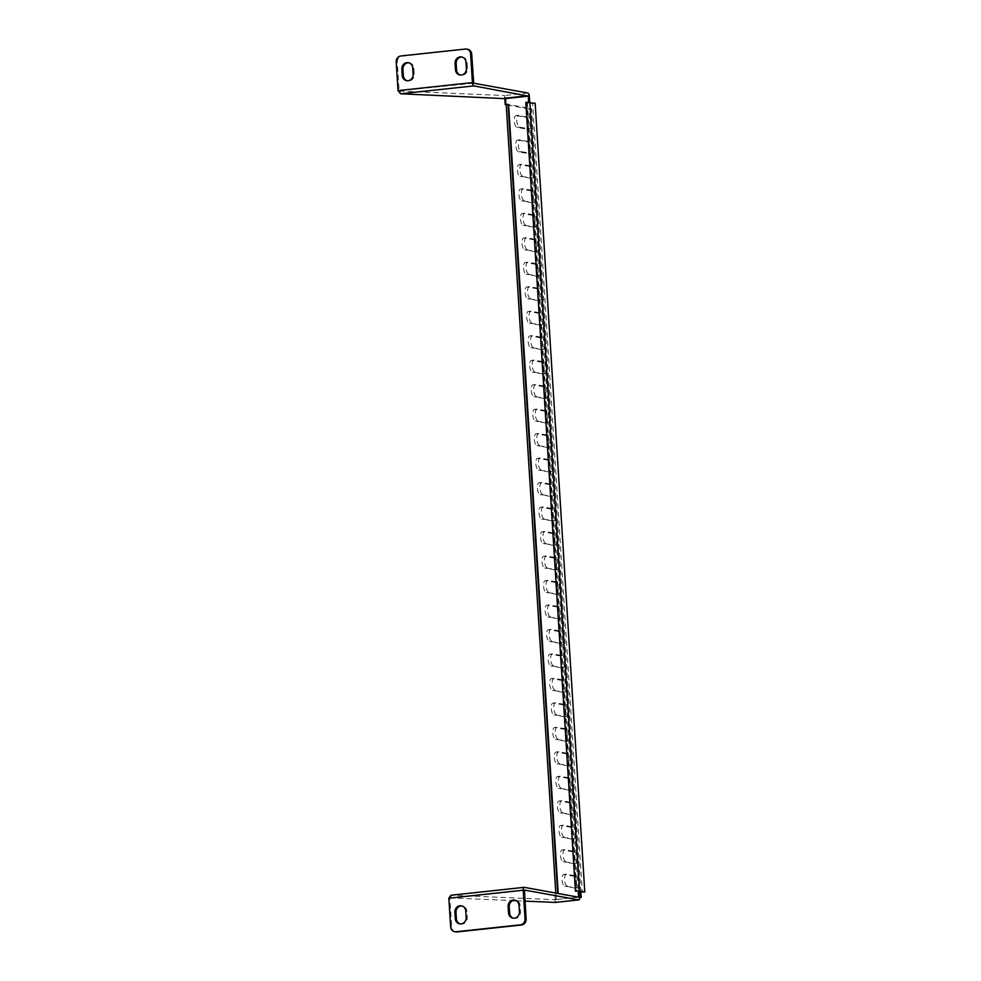 <?xml version="1.0" encoding="UTF-8"?>
<svg xmlns="http://www.w3.org/2000/svg" width="981" height="981" viewBox="0 0 981 981"><rect width="100%" height="100%" fill="white"/><g stroke="black" fill="none" stroke-linecap="round" stroke-linejoin="round"><path stroke-width="0.74" stroke-dasharray="4.91 3.68" d="M462.125 57.082A5.935 5.432 100.3 0 1 467.054 62.404L467.447 68.756A5.935 5.432 100.3 0 1 460.408 75.047M408.881 62.809A5.935 5.432 100.3 0 1 413.81 68.13L414.215 74.482A5.935 5.432 100.3 0 1 407.176 80.773M513.455 918.191A5.935 5.432 -79.7 0 0 520.494 911.889L520.089 905.549A5.935 5.432 -79.7 0 0 515.16 900.227M460.224 923.918A5.935 5.432 -79.7 0 0 467.263 917.615L466.858 911.275A5.935 5.432 -79.7 0 0 461.928 905.953M535.16 103.299L532.646 103.569L582.273 892.305M579.415 891.79L576.521 891.361L526.895 102.613L532.646 103.569M576.521 891.361L579.342 891.055L575.43 891.165M526.895 102.613L529.715 102.318M567.263 885.941A5.935 2.305 -96.1 0 1 564.566 879.957A5.935 2.305 -96.1 0 1 566.258 874.145A5.935 2.305 -96.1 0 1 566.515 874.157L576.276 875.923A5.935 2.305 -96.1 0 1 578.986 882.25A5.935 2.305 -96.1 0 1 577.282 887.719A5.935 2.305 -96.1 0 1 577.012 887.707L564.749 886.211A5.935 2.305 -96.1 0 1 562.052 880.227A5.935 2.305 -96.1 0 1 563.744 874.414A5.935 2.305 -96.1 0 1 564.014 874.427L573.762 876.192A5.935 2.305 -96.1 0 1 576.485 882.52A5.935 2.305 -96.1 0 1 574.768 887.989A5.935 2.305 -96.1 0 1 574.498 887.989L564.749 886.211M565.718 861.465A5.935 2.305 -96.1 0 1 563.02 855.481A5.935 2.305 -96.1 0 1 564.713 849.669A5.935 2.305 -96.1 0 1 564.982 849.681L574.731 851.447A5.935 2.305 -96.1 0 1 577.453 857.762A5.935 2.305 -96.1 0 1 575.737 863.243A5.935 2.305 -96.1 0 1 575.479 863.231L563.204 861.735A5.935 2.305 -96.1 0 1 560.519 855.751A5.935 2.305 -96.1 0 1 562.199 849.938A5.935 2.305 -96.1 0 1 562.469 849.951L572.217 851.716A5.935 2.305 -96.1 0 1 574.94 858.032A5.935 2.305 -96.1 0 1 573.223 863.513A5.935 2.305 -96.1 0 1 572.965 863.501L563.204 861.735M564.185 836.989A5.935 2.305 -96.1 0 1 561.488 831.005A5.935 2.305 -96.1 0 1 563.18 825.193A5.935 2.305 -96.1 0 1 563.437 825.205L573.198 826.971A5.935 2.305 -96.1 0 1 575.908 833.286A5.935 2.305 -96.1 0 1 574.204 838.767A5.935 2.305 -96.1 0 1 573.934 838.755L561.672 837.259A5.935 2.305 -96.1 0 1 558.974 831.275A5.935 2.305 -96.1 0 1 560.666 825.462A5.935 2.305 -96.1 0 1 560.924 825.475L570.684 827.241A5.935 2.305 -96.1 0 1 573.407 833.556A5.935 2.305 -96.1 0 1 571.69 839.037A5.935 2.305 -96.1 0 1 571.42 839.025L561.672 837.259M562.64 812.513A5.935 2.305 -96.1 0 1 559.943 806.529A5.935 2.305 -96.1 0 1 561.635 800.717A5.935 2.305 -96.1 0 1 561.905 800.729L571.653 802.495A5.935 2.305 -96.1 0 1 574.375 808.81A5.935 2.305 -96.1 0 1 572.659 814.291A5.935 2.305 -96.1 0 1 572.389 814.279L560.126 812.783A5.935 2.305 -96.1 0 1 557.441 806.799A5.935 2.305 -96.1 0 1 559.121 800.987A5.935 2.305 -96.1 0 1 559.391 800.999L569.139 802.765A5.935 2.305 -96.1 0 1 571.862 809.08A5.935 2.305 -96.1 0 1 570.145 814.561A5.935 2.305 -96.1 0 1 569.887 814.549L560.126 812.783M561.095 788.025A5.935 2.305 -96.1 0 1 558.41 782.053A5.935 2.305 -96.1 0 1 560.09 776.241A5.935 2.305 -96.1 0 1 560.359 776.241L570.108 778.019A5.935 2.305 -96.1 0 1 572.83 784.334A5.935 2.305 -96.1 0 1 571.114 789.815A5.935 2.305 -96.1 0 1 570.856 789.803L558.594 788.307A5.935 2.305 -96.1 0 1 555.896 782.323A5.935 2.305 -96.1 0 1 557.588 776.511A5.935 2.305 -96.1 0 1 557.846 776.511L567.607 778.289A5.935 2.305 -96.1 0 1 570.317 784.604A5.935 2.305 -96.1 0 1 568.612 790.085A5.935 2.305 -96.1 0 1 568.342 790.073L558.594 788.307M559.562 763.549A5.935 2.305 -96.1 0 1 556.865 757.565A5.935 2.305 -96.1 0 1 558.557 751.753A5.935 2.305 -96.1 0 1 558.814 751.765L568.575 753.531A5.935 2.305 -96.1 0 1 571.298 759.858A5.935 2.305 -96.1 0 1 569.581 765.327A5.935 2.305 -96.1 0 1 569.311 765.327L557.049 763.819A5.935 2.305 -96.1 0 1 554.351 757.835A5.935 2.305 -96.1 0 1 556.043 752.022A5.935 2.305 -96.1 0 1 556.313 752.035L566.062 753.8A5.935 2.305 -96.1 0 1 568.784 760.128A5.935 2.305 -96.1 0 1 567.067 765.597A5.935 2.305 -96.1 0 1 566.797 765.597L557.049 763.819M558.017 739.073A5.935 2.305 -96.1 0 1 555.332 733.089A5.935 2.305 -96.1 0 1 557.012 727.277A5.935 2.305 -96.1 0 1 557.282 727.289L567.03 729.055A5.935 2.305 -96.1 0 1 569.753 735.382A5.935 2.305 -96.1 0 1 568.036 740.851A5.935 2.305 -96.1 0 1 567.778 740.839L555.504 739.343A5.935 2.305 -96.1 0 1 552.818 733.359A5.935 2.305 -96.1 0 1 554.498 727.546A5.935 2.305 -96.1 0 1 554.768 727.559L564.516 729.324A5.935 2.305 -96.1 0 1 567.239 735.652A5.935 2.305 -96.1 0 1 565.522 741.121A5.935 2.305 -96.1 0 1 565.264 741.109L555.504 739.343M556.485 714.597A5.935 2.305 -96.1 0 1 553.787 708.613A5.935 2.305 -96.1 0 1 555.479 702.801A5.935 2.305 -96.1 0 1 555.736 702.813L565.497 704.579A5.935 2.305 -96.1 0 1 568.207 710.894A5.935 2.305 -96.1 0 1 566.503 716.375A5.935 2.305 -96.1 0 1 566.233 716.363L553.971 714.867A5.935 2.305 -96.1 0 1 551.273 708.883A5.935 2.305 -96.1 0 1 552.965 703.07A5.935 2.305 -96.1 0 1 553.223 703.083L562.984 704.848A5.935 2.305 -96.1 0 1 565.706 711.164A5.935 2.305 -96.1 0 1 563.989 716.645A5.935 2.305 -96.1 0 1 563.719 716.633L553.971 714.867M554.939 690.121A5.935 2.305 -96.1 0 1 552.242 684.137A5.935 2.305 -96.1 0 1 553.934 678.325A5.935 2.305 -96.1 0 1 554.204 678.337L563.952 680.103A5.935 2.305 -96.1 0 1 566.675 686.418A5.935 2.305 -96.1 0 1 564.958 691.899A5.935 2.305 -96.1 0 1 564.688 691.887L552.426 690.391A5.935 2.305 -96.1 0 1 549.74 684.407A5.935 2.305 -96.1 0 1 551.42 678.594A5.935 2.305 -96.1 0 1 551.69 678.607L561.439 680.373A5.935 2.305 -96.1 0 1 564.161 686.688A5.935 2.305 -96.1 0 1 562.444 692.169A5.935 2.305 -96.1 0 1 562.187 692.157L552.426 690.391M553.394 665.645A5.935 2.305 -96.1 0 1 550.709 659.661A5.935 2.305 -96.1 0 1 552.389 653.849A5.935 2.305 -96.1 0 1 552.659 653.849L562.407 655.627A5.935 2.305 -96.1 0 1 565.13 661.942A5.935 2.305 -96.1 0 1 563.413 667.423A5.935 2.305 -96.1 0 1 563.155 667.411L550.893 665.915A5.935 2.305 -96.1 0 1 548.195 659.931A5.935 2.305 -96.1 0 1 549.887 654.119A5.935 2.305 -96.1 0 1 550.145 654.119L559.906 655.897A5.935 2.305 -96.1 0 1 562.616 662.212A5.935 2.305 -96.1 0 1 560.911 667.693A5.935 2.305 -96.1 0 1 560.642 667.681L550.893 665.915M551.862 641.157A5.935 2.305 -96.1 0 1 549.164 635.173A5.935 2.305 -96.1 0 1 550.856 629.361A5.935 2.305 -96.1 0 1 551.114 629.373L560.874 631.139A5.935 2.305 -96.1 0 1 563.597 637.466A5.935 2.305 -96.1 0 1 561.88 642.935A5.935 2.305 -96.1 0 1 561.61 642.935L549.348 641.427A5.935 2.305 -96.1 0 1 546.65 635.443A5.935 2.305 -96.1 0 1 548.342 629.63A5.935 2.305 -96.1 0 1 548.612 629.643L558.361 631.408A5.935 2.305 -96.1 0 1 561.083 637.736A5.935 2.305 -96.1 0 1 559.366 643.205A5.935 2.305 -96.1 0 1 559.109 643.205L549.348 641.427M550.316 616.681A5.935 2.305 -96.1 0 1 547.631 610.697A5.935 2.305 -96.1 0 1 549.311 604.885A5.935 2.305 -96.1 0 1 549.581 604.897L559.329 606.663A5.935 2.305 -96.1 0 1 562.052 612.99A5.935 2.305 -96.1 0 1 560.335 618.459A5.935 2.305 -96.1 0 1 560.077 618.447L547.815 616.951A5.935 2.305 -96.1 0 1 545.117 610.967A5.935 2.305 -96.1 0 1 546.797 605.154A5.935 2.305 -96.1 0 1 547.067 605.167L556.816 606.932A5.935 2.305 -96.1 0 1 559.538 613.26A5.935 2.305 -96.1 0 1 557.833 618.729A5.935 2.305 -96.1 0 1 557.564 618.717L547.815 616.951M548.784 592.205A5.935 2.305 -96.1 0 1 546.086 586.221A5.935 2.305 -96.1 0 1 547.778 580.409A5.935 2.305 -96.1 0 1 548.036 580.421L557.797 582.187A5.935 2.305 -96.1 0 1 560.507 588.502A5.935 2.305 -96.1 0 1 558.802 593.983A5.935 2.305 -96.1 0 1 558.532 593.971L546.27 592.475A5.935 2.305 -96.1 0 1 543.572 586.491A5.935 2.305 -96.1 0 1 545.264 580.678A5.935 2.305 -96.1 0 1 545.522 580.691L555.283 582.456A5.935 2.305 -96.1 0 1 558.005 588.772A5.935 2.305 -96.1 0 1 556.288 594.253A5.935 2.305 -96.1 0 1 556.019 594.241L546.27 592.475M547.239 567.729A5.935 2.305 -96.1 0 1 544.541 561.745A5.935 2.305 -96.1 0 1 546.233 555.933A5.935 2.305 -96.1 0 1 546.503 555.945L556.252 557.711A5.935 2.305 -96.1 0 1 558.974 564.026A5.935 2.305 -96.1 0 1 557.257 569.507A5.935 2.305 -96.1 0 1 557 569.495L544.725 567.999A5.935 2.305 -96.1 0 1 542.039 562.015A5.935 2.305 -96.1 0 1 543.719 556.202A5.935 2.305 -96.1 0 1 543.989 556.215L553.738 557.981A5.935 2.305 -96.1 0 1 556.46 564.296A5.935 2.305 -96.1 0 1 554.743 569.777A5.935 2.305 -96.1 0 1 554.486 569.765L544.725 567.999M545.706 543.253A5.935 2.305 -96.1 0 1 543.008 537.269A5.935 2.305 -96.1 0 1 544.688 531.457A5.935 2.305 -96.1 0 1 544.958 531.457L554.706 533.235A5.935 2.305 -96.1 0 1 557.429 539.55A5.935 2.305 -96.1 0 1 555.724 545.031A5.935 2.305 -96.1 0 1 555.454 545.019L543.192 543.523A5.935 2.305 -96.1 0 1 540.494 537.539A5.935 2.305 -96.1 0 1 542.186 531.727A5.935 2.305 -96.1 0 1 542.444 531.727L552.205 533.505A5.935 2.305 -96.1 0 1 554.915 539.82A5.935 2.305 -96.1 0 1 553.21 545.301A5.935 2.305 -96.1 0 1 552.941 545.289L543.192 543.523M544.161 518.765A5.935 2.305 -96.1 0 1 541.463 512.793A5.935 2.305 -96.1 0 1 543.155 506.969A5.935 2.305 -96.1 0 1 543.413 506.981L553.174 508.759A5.935 2.305 -96.1 0 1 555.896 515.074A5.935 2.305 -96.1 0 1 554.179 520.543A5.935 2.305 -96.1 0 1 553.909 520.543L541.647 519.035A5.935 2.305 -96.1 0 1 538.949 513.063A5.935 2.305 -96.1 0 1 540.641 507.238A5.935 2.305 -96.1 0 1 540.911 507.251L550.66 509.029A5.935 2.305 -96.1 0 1 553.382 515.344A5.935 2.305 -96.1 0 1 551.665 520.825A5.935 2.305 -96.1 0 1 551.408 520.813L541.647 519.035M542.616 494.289A5.935 2.305 -96.1 0 1 539.93 488.305A5.935 2.305 -96.1 0 1 541.61 482.493A5.935 2.305 -96.1 0 1 541.88 482.505L551.629 484.271A5.935 2.305 -96.1 0 1 554.351 490.598A5.935 2.305 -96.1 0 1 552.634 496.067A5.935 2.305 -96.1 0 1 552.377 496.055L540.114 494.559A5.935 2.305 -96.1 0 1 537.416 488.575A5.935 2.305 -96.1 0 1 539.109 482.762A5.935 2.305 -96.1 0 1 539.366 482.775L549.127 484.54A5.935 2.305 -96.1 0 1 551.837 490.868A5.935 2.305 -96.1 0 1 550.133 496.337A5.935 2.305 -96.1 0 1 549.863 496.325L540.114 494.559M541.083 469.813A5.935 2.305 -96.1 0 1 538.385 463.829A5.935 2.305 -96.1 0 1 540.077 458.017A5.935 2.305 -96.1 0 1 540.335 458.029L550.096 459.795A5.935 2.305 -96.1 0 1 552.806 466.11A5.935 2.305 -96.1 0 1 551.101 471.591A5.935 2.305 -96.1 0 1 550.832 471.579L538.569 470.083A5.935 2.305 -96.1 0 1 535.871 464.099A5.935 2.305 -96.1 0 1 537.563 458.286A5.935 2.305 -96.1 0 1 537.833 458.299L547.582 460.064A5.935 2.305 -96.1 0 1 550.304 466.38A5.935 2.305 -96.1 0 1 548.587 471.861A5.935 2.305 -96.1 0 1 548.318 471.849L538.569 470.083M539.538 445.337A5.935 2.305 -96.1 0 1 536.84 439.353A5.935 2.305 -96.1 0 1 538.532 433.541A5.935 2.305 -96.1 0 1 538.802 433.553L548.551 435.319A5.935 2.305 -96.1 0 1 551.273 441.634A5.935 2.305 -96.1 0 1 549.556 447.115A5.935 2.305 -96.1 0 1 549.299 447.103L537.024 445.607A5.935 2.305 -96.1 0 1 534.338 439.623A5.935 2.305 -96.1 0 1 536.018 433.81A5.935 2.305 -96.1 0 1 536.288 433.823L546.037 435.589A5.935 2.305 -96.1 0 1 548.759 441.904A5.935 2.305 -96.1 0 1 547.042 447.385A5.935 2.305 -96.1 0 1 546.785 447.373L537.024 445.607M538.005 420.861A5.935 2.305 -96.1 0 1 535.307 414.877A5.935 2.305 -96.1 0 1 536.999 409.065A5.935 2.305 -96.1 0 1 537.257 409.077L547.018 410.843A5.935 2.305 -96.1 0 1 549.728 417.158A5.935 2.305 -96.1 0 1 548.023 422.639A5.935 2.305 -96.1 0 1 547.754 422.627L535.491 421.131A5.935 2.305 -96.1 0 1 532.793 415.147A5.935 2.305 -96.1 0 1 534.486 409.335A5.935 2.305 -96.1 0 1 534.743 409.347L544.504 411.113A5.935 2.305 -96.1 0 1 547.214 417.428A5.935 2.305 -96.1 0 1 545.51 422.909A5.935 2.305 -96.1 0 1 545.24 422.897L535.491 421.131M536.46 396.373A5.935 2.305 -96.1 0 1 533.762 390.401A5.935 2.305 -96.1 0 1 535.454 384.577A5.935 2.305 -96.1 0 1 535.724 384.589L545.473 386.367A5.935 2.305 -96.1 0 1 548.195 392.682A5.935 2.305 -96.1 0 1 546.478 398.163A5.935 2.305 -96.1 0 1 546.209 398.151L533.946 396.643A5.935 2.305 -96.1 0 1 531.261 390.671A5.935 2.305 -96.1 0 1 532.941 384.859A5.935 2.305 -96.1 0 1 533.21 384.859L542.959 386.637A5.935 2.305 -96.1 0 1 545.681 392.952A5.935 2.305 -96.1 0 1 543.965 398.433A5.935 2.305 -96.1 0 1 543.707 398.421L533.946 396.643M534.915 371.897A5.935 2.305 -96.1 0 1 532.229 365.913A5.935 2.305 -96.1 0 1 533.909 360.101A5.935 2.305 -96.1 0 1 534.179 360.113L543.928 361.879A5.935 2.305 -96.1 0 1 546.65 368.206A5.935 2.305 -96.1 0 1 544.933 373.675A5.935 2.305 -96.1 0 1 544.676 373.663L532.413 372.167A5.935 2.305 -96.1 0 1 529.715 366.183A5.935 2.305 -96.1 0 1 531.408 360.37A5.935 2.305 -96.1 0 1 531.665 360.383L541.426 362.148A5.935 2.305 -96.1 0 1 544.136 368.476A5.935 2.305 -96.1 0 1 542.432 373.945A5.935 2.305 -96.1 0 1 542.162 373.945L532.413 372.167M533.382 347.421A5.935 2.305 -96.1 0 1 530.684 341.437A5.935 2.305 -96.1 0 1 532.376 335.625A5.935 2.305 -96.1 0 1 532.634 335.637L542.395 337.403A5.935 2.305 -96.1 0 1 545.105 343.718A5.935 2.305 -96.1 0 1 543.4 349.199A5.935 2.305 -96.1 0 1 543.131 349.187L530.868 347.691A5.935 2.305 -96.1 0 1 528.17 341.707A5.935 2.305 -96.1 0 1 529.863 335.894A5.935 2.305 -96.1 0 1 530.132 335.907L539.881 337.672A5.935 2.305 -96.1 0 1 542.603 343.988A5.935 2.305 -96.1 0 1 540.887 349.469A5.935 2.305 -96.1 0 1 540.617 349.457L530.868 347.691M531.837 322.945A5.935 2.305 -96.1 0 1 529.151 316.961A5.935 2.305 -96.1 0 1 530.831 311.149A5.935 2.305 -96.1 0 1 531.101 311.161L540.85 312.927A5.935 2.305 -96.1 0 1 543.572 319.242A5.935 2.305 -96.1 0 1 541.855 324.723A5.935 2.305 -96.1 0 1 541.598 324.711L529.323 323.215A5.935 2.305 -96.1 0 1 526.638 317.231A5.935 2.305 -96.1 0 1 528.318 311.418A5.935 2.305 -96.1 0 1 528.587 311.431L538.336 313.197A5.935 2.305 -96.1 0 1 541.058 319.512A5.935 2.305 -96.1 0 1 539.342 324.993A5.935 2.305 -96.1 0 1 539.084 324.981L529.323 323.215M530.304 298.469A5.935 2.305 -96.1 0 1 527.606 292.485A5.935 2.305 -96.1 0 1 529.299 286.673A5.935 2.305 -96.1 0 1 529.556 286.685L539.317 288.451A5.935 2.305 -96.1 0 1 542.027 294.766A5.935 2.305 -96.1 0 1 540.323 300.247A5.935 2.305 -96.1 0 1 540.053 300.235L527.79 298.739A5.935 2.305 -96.1 0 1 525.093 292.755A5.935 2.305 -96.1 0 1 526.785 286.942A5.935 2.305 -96.1 0 1 527.042 286.955L536.803 288.721A5.935 2.305 -96.1 0 1 539.525 295.036A5.935 2.305 -96.1 0 1 537.809 300.517A5.935 2.305 -96.1 0 1 537.539 300.505L527.79 298.739M528.759 273.993A5.935 2.305 -96.1 0 1 526.061 268.009A5.935 2.305 -96.1 0 1 527.753 262.197A5.935 2.305 -96.1 0 1 528.023 262.197L537.772 263.975A5.935 2.305 -96.1 0 1 540.494 270.29A5.935 2.305 -96.1 0 1 538.777 275.771A5.935 2.305 -96.1 0 1 538.508 275.759L526.245 274.263A5.935 2.305 -96.1 0 1 523.56 268.279A5.935 2.305 -96.1 0 1 525.24 262.467A5.935 2.305 -96.1 0 1 525.509 262.467L535.258 264.245A5.935 2.305 -96.1 0 1 537.98 270.56A5.935 2.305 -96.1 0 1 536.264 276.041A5.935 2.305 -96.1 0 1 536.006 276.029L526.245 274.263M527.214 249.505A5.935 2.305 -96.1 0 1 524.528 243.521A5.935 2.305 -96.1 0 1 526.208 237.709A5.935 2.305 -96.1 0 1 526.478 237.721L536.227 239.487A5.935 2.305 -96.1 0 1 538.949 245.814A5.935 2.305 -96.1 0 1 537.232 251.283A5.935 2.305 -96.1 0 1 536.975 251.283L524.712 249.775A5.935 2.305 -96.1 0 1 522.015 243.791A5.935 2.305 -96.1 0 1 523.707 237.978A5.935 2.305 -96.1 0 1 523.964 237.991L533.725 239.756A5.935 2.305 -96.1 0 1 536.435 246.084A5.935 2.305 -96.1 0 1 534.731 251.553A5.935 2.305 -96.1 0 1 534.461 251.553L524.712 249.775M525.681 225.029A5.935 2.305 -96.1 0 1 522.983 219.045A5.935 2.305 -96.1 0 1 524.676 213.233A5.935 2.305 -96.1 0 1 524.933 213.245L534.694 215.011A5.935 2.305 -96.1 0 1 537.416 221.338A5.935 2.305 -96.1 0 1 535.7 226.807A5.935 2.305 -96.1 0 1 535.43 226.795L523.167 225.299A5.935 2.305 -96.1 0 1 520.47 219.315A5.935 2.305 -96.1 0 1 522.162 213.502A5.935 2.305 -96.1 0 1 522.432 213.515L532.18 215.28A5.935 2.305 -96.1 0 1 534.903 221.608A5.935 2.305 -96.1 0 1 533.186 227.077A5.935 2.305 -96.1 0 1 532.928 227.065L523.167 225.299M524.136 200.553A5.935 2.305 -96.1 0 1 521.451 194.569A5.935 2.305 -96.1 0 1 523.131 188.757A5.935 2.305 -96.1 0 1 523.4 188.769L533.149 190.535A5.935 2.305 -96.1 0 1 535.871 196.85A5.935 2.305 -96.1 0 1 534.155 202.331A5.935 2.305 -96.1 0 1 533.897 202.319L521.634 200.823A5.935 2.305 -96.1 0 1 518.937 194.839A5.935 2.305 -96.1 0 1 520.617 189.026A5.935 2.305 -96.1 0 1 520.886 189.039L530.635 190.804A5.935 2.305 -96.1 0 1 533.357 197.12A5.935 2.305 -96.1 0 1 531.641 202.601A5.935 2.305 -96.1 0 1 531.383 202.589L521.634 200.823M522.603 176.077A5.935 2.305 -96.1 0 1 519.905 170.093A5.935 2.305 -96.1 0 1 521.598 164.281A5.935 2.305 -96.1 0 1 521.855 164.293L531.616 166.059A5.935 2.305 -96.1 0 1 534.326 172.374A5.935 2.305 -96.1 0 1 532.622 177.855A5.935 2.305 -96.1 0 1 532.352 177.843L520.089 176.347A5.935 2.305 -96.1 0 1 517.392 170.363A5.935 2.305 -96.1 0 1 519.084 164.55A5.935 2.305 -96.1 0 1 519.341 164.563L529.102 166.329A5.935 2.305 -96.1 0 1 531.825 172.644A5.935 2.305 -96.1 0 1 530.108 178.125A5.935 2.305 -96.1 0 1 529.838 178.113L520.089 176.347M517.809 140.075L527.557 141.853A5.935 2.305 -96.1 0 1 530.28 148.168A5.935 2.305 -96.1 0 1 528.563 153.649A5.935 2.305 -96.1 0 1 528.305 153.637L518.544 151.871A5.935 2.305 -96.1 0 1 515.859 145.887A5.935 2.305 -96.1 0 1 517.539 140.075A5.935 2.305 -96.1 0 1 517.809 140.075L530.071 141.583A5.935 2.305 -96.1 0 1 532.793 147.898A5.935 2.305 -96.1 0 1 531.077 153.379A5.935 2.305 -96.1 0 1 530.819 153.367L521.058 151.601A5.935 2.305 -96.1 0 1 518.36 145.617A5.935 2.305 -96.1 0 1 520.053 139.805A5.935 2.305 -96.1 0 1 520.322 139.805M516.264 115.599L526.024 117.377A5.935 2.305 -96.1 0 1 528.734 123.692A5.935 2.305 -96.1 0 1 527.03 129.161A5.935 2.305 -96.1 0 1 526.76 129.161L517.012 127.383A5.935 2.305 -96.1 0 1 514.314 121.411A5.935 2.305 -96.1 0 1 516.006 115.586A5.935 2.305 -96.1 0 1 516.264 115.599L528.526 117.095A5.935 2.305 -96.1 0 1 531.248 123.422A5.935 2.305 -96.1 0 1 529.532 128.891A5.935 2.305 -96.1 0 1 529.274 128.891L519.525 127.113A5.935 2.305 -96.1 0 1 516.828 121.129A5.935 2.305 -96.1 0 1 518.508 115.317A5.935 2.305 -96.1 0 1 518.777 115.329M455.76 931.901A5.481 5.015 100.3 0 1 451.714 927.045L449.911 898.4L448.832 898.204M524.32 890.392L449.911 898.4L451.162 897.946L450.99 895.224L555.099 899.7L555.271 902.422M451.162 897.946L524.418 890.061L451.064 897.958L512.867 900.595M473.676 83.189L399.108 90.804L397.305 62.146A5.481 5.015 100.3 0 1 401.977 56.175L466.343 49.246A5.481 5.015 100.3 0 1 467.667 49.295M473.516 82.796L398.016 90.608M504.675 98.259L504.504 95.549L400.395 91.074L400.567 93.784M527.937 93.023L504.504 95.549A3.102 1.202 -96.1 0 1 505.926 98.848L529.36 96.322M577.417 896.977L555.111 899.7M579.734 897.039L556.301 899.565A3.102 1.202 -96.1 0 1 555.54 902.385M580.862 892.048L531.579 108.695L508.931 104.575L558.557 893.323L579.746 897.174M557.686 893.078L555.945 893.581L579.759 897.59M578.692 897.701L529.066 108.965L531.579 108.695M529.066 108.965L506.319 104.832L509.151 104.526M558.557 893.323L508.955 104.587L558.557 893.323M558.778 893.274L556.57 893.201M555.221 899.369L554.841 893.384M556.301 899.565L555.933 893.581M505.926 98.848L506.196 104.808M516.349 900.742L524.994 901.122M467.447 68.756L466.367 68.56M467.054 62.404L465.963 62.208M414.215 74.482L413.136 74.286M413.81 68.13L412.731 67.934M520.089 905.549L519.01 905.353M520.494 911.889L519.415 911.692M466.858 911.275L465.779 911.079M467.263 917.615L466.171 917.419M527.373 102.613L577 891.349M566.515 874.157L564.014 874.427M577.012 887.707L574.498 887.989M576.276 875.923L573.762 876.192M564.982 849.681L562.469 849.951M575.479 863.231L572.965 863.501M574.731 851.447L572.217 851.716M563.437 825.205L560.924 825.475M573.934 838.755L571.42 839.025M573.198 826.971L570.684 827.241M561.905 800.729L559.391 800.999M572.389 814.279L569.887 814.549M571.653 802.495L569.139 802.765M560.359 776.241L557.846 776.511M570.856 789.803L568.342 790.073M570.108 778.019L567.607 778.289M558.814 751.765L556.313 752.035M569.311 765.327L566.797 765.597M568.575 753.531L566.062 753.8M557.282 727.289L554.768 727.559M567.778 740.839L565.264 741.109M567.03 729.055L564.516 729.324M555.736 702.813L553.223 703.083M566.233 716.363L563.719 716.633M565.497 704.579L562.984 704.848M554.204 678.337L551.69 678.607M564.688 691.887L562.187 692.157M563.952 680.103L561.439 680.373M552.659 653.849L550.145 654.119M563.155 667.411L560.642 667.681M562.407 655.627L559.906 655.897M551.114 629.373L548.612 629.643M561.61 642.935L559.109 643.205M560.874 631.139L558.361 631.408M549.581 604.897L547.067 605.167M560.077 618.447L557.564 618.717M559.329 606.663L556.816 606.932M548.036 580.421L545.522 580.691M558.532 593.971L556.019 594.241M557.797 582.187L555.283 582.456M546.503 555.945L543.989 556.215M557 569.495L554.486 569.765M556.252 557.711L553.738 557.981M544.958 531.457L542.444 531.727M555.454 545.019L552.941 545.289M554.706 533.235L552.205 533.505M543.413 506.981L540.911 507.251M553.909 520.543L551.408 520.813M553.174 508.759L550.66 509.029M541.88 482.505L539.366 482.775M552.377 496.055L549.863 496.325M551.629 484.271L549.127 484.54M540.335 458.029L537.833 458.299M550.832 471.579L548.318 471.849M550.096 459.795L547.582 460.064M538.802 433.553L536.288 433.823M549.299 447.103L546.785 447.373M548.551 435.319L546.037 435.589M537.257 409.077L534.743 409.347M547.754 422.627L545.24 422.897M547.018 410.843L544.504 411.113M535.724 384.589L533.21 384.859M546.209 398.151L543.707 398.421M545.473 386.367L542.959 386.637M534.179 360.113L531.665 360.383M544.676 373.663L542.162 373.945M543.928 361.879L541.426 362.148M532.634 335.637L530.132 335.907M543.131 349.187L540.617 349.457M542.395 337.403L539.881 337.672M531.101 311.161L528.587 311.431M541.598 324.711L539.084 324.981M540.85 312.927L538.336 313.197M529.556 286.685L527.042 286.955M540.053 300.235L537.539 300.505M539.317 288.451L536.803 288.721M528.023 262.197L525.509 262.467M538.508 275.759L536.006 276.029M537.772 263.975L535.258 264.245M526.478 237.721L523.964 237.991M536.975 251.283L534.461 251.553M536.227 239.487L533.725 239.756M524.933 213.245L522.432 213.515M535.43 226.795L532.928 227.065M534.694 215.011L532.18 215.28M523.4 188.769L520.886 189.039M533.897 202.319L531.383 202.589M533.149 190.535L530.635 190.804M521.855 164.293L519.341 164.563M532.352 177.843L529.838 178.113M531.616 166.059L529.102 166.329M530.071 141.583L527.557 141.853M521.058 151.601L518.544 151.871M530.819 153.367L528.305 153.637M528.526 117.095L526.024 117.377M519.525 127.113L517.012 127.383M529.274 128.891L526.76 129.161M450.635 926.849L451.714 927.045M396.214 61.95L397.305 62.146M400.898 55.978L401.977 56.175M465.264 49.05L466.343 49.246M556.068 893.605L506.454 104.857M460.947 75.181L459.868 74.985M462.664 57.143L461.585 56.947M407.716 80.908L406.637 80.712M409.433 62.882L408.354 62.686M515.712 900.288L514.633 900.092M513.995 918.314L512.916 918.118M462.48 906.015L461.401 905.819M460.763 924.053L459.672 923.857M566.258 874.145L563.744 874.414M564.713 849.669L562.199 849.938M563.18 825.193L560.666 825.462M561.635 800.717L559.121 800.987M560.09 776.241L557.588 776.511M558.557 751.753L556.043 752.022M557.012 727.277L554.498 727.546M555.479 702.801L552.965 703.07M553.934 678.325L551.42 678.594M552.389 653.849L549.887 654.119M550.856 629.361L548.342 629.63M549.311 604.885L546.797 605.154M547.778 580.409L545.264 580.678M546.233 555.933L543.719 556.202M544.688 531.457L542.186 531.727M543.155 506.969L540.641 507.238M541.61 482.493L539.109 482.762M540.077 458.017L537.563 458.286M538.532 433.541L536.018 433.81M536.999 409.065L534.486 409.335M535.454 384.577L532.941 384.859M533.909 360.101L531.408 360.37M532.376 335.625L529.863 335.894M530.831 311.149L528.318 311.418M529.299 286.673L526.785 286.942M527.753 262.197L525.24 262.467M526.208 237.709L523.707 237.978M524.676 213.233L522.162 213.502M523.131 188.757L520.617 189.026M521.598 164.281L519.084 164.55M520.053 139.805L517.539 140.075M518.508 115.317L516.006 115.586M529.532 128.891L527.03 129.161M531.077 153.379L528.563 153.649M532.622 177.855L530.108 178.125M534.155 202.331L531.641 202.601M535.7 226.807L533.186 227.077M537.232 251.283L534.731 251.553M538.777 275.771L536.264 276.041M540.323 300.247L537.809 300.517M541.855 324.723L539.342 324.993M543.4 349.199L540.887 349.469M544.933 373.675L542.432 373.945M546.478 398.163L543.965 398.433M548.023 422.639L545.51 422.909M549.556 447.115L547.042 447.385M551.101 471.591L548.587 471.861M552.634 496.067L550.133 496.337M554.179 520.543L551.665 520.825M555.724 545.031L553.21 545.301M557.257 569.507L554.743 569.777M558.802 593.983L556.288 594.253M560.335 618.459L557.833 618.729M561.88 642.935L559.366 643.205M563.413 667.423L560.911 667.693M564.958 691.899L562.444 692.169M566.503 716.375L563.989 716.645M568.036 740.851L565.522 741.121M569.581 765.327L567.067 765.597M571.114 789.815L568.612 790.085M572.659 814.291L570.145 814.561M574.204 838.767L571.69 839.037M575.737 863.243L573.223 863.513M577.282 887.719L574.768 887.989"/><path stroke-width="1.47" d="M455.478 69.725L455.086 63.385A5.935 5.432 100.3 0 1 461.585 56.947A5.935 5.432 100.3 0 1 465.963 62.208L466.367 68.56A5.935 5.432 100.3 0 1 459.868 74.985A5.935 5.432 100.3 0 1 455.478 69.725L456.57 69.921L456.165 63.581A5.935 5.432 100.3 0 1 462.125 57.082M460.408 75.047A5.935 5.432 100.3 0 1 456.57 69.921M402.247 75.451L401.854 69.111A5.935 5.432 100.3 0 1 408.354 62.686A5.935 5.432 100.3 0 1 412.731 67.934L413.136 74.286A5.935 5.432 100.3 0 1 406.637 80.712A5.935 5.432 100.3 0 1 402.247 75.451L403.338 75.647L402.933 69.308A5.935 5.432 100.3 0 1 408.881 62.809M407.176 80.773A5.935 5.432 100.3 0 1 403.338 75.647M519.415 911.692L519.01 905.353A5.935 5.432 -79.7 0 0 514.633 900.092A5.935 5.432 -79.7 0 0 508.133 906.518L508.526 912.87A5.935 5.432 -79.7 0 0 512.916 918.118A5.935 5.432 -79.7 0 0 519.415 911.692M515.16 900.227A5.935 5.432 -79.7 0 0 509.213 906.714L509.617 913.066A5.935 5.432 -79.7 0 0 513.455 918.191M466.171 917.419L465.779 911.079A5.935 5.432 -79.7 0 0 461.401 905.819A5.935 5.432 -79.7 0 0 454.902 912.244L455.294 918.596A5.935 5.432 -79.7 0 0 459.672 923.857A5.935 5.432 -79.7 0 0 466.171 917.419M461.928 905.953A5.935 5.432 -79.7 0 0 455.981 912.44L456.373 918.792A5.935 5.432 -79.7 0 0 460.224 923.918M400.567 93.784L398.016 90.608L396.214 61.95A5.481 5.015 100.3 0 1 400.898 55.978L465.264 49.05A5.481 5.015 100.3 0 1 470.622 53.955L472.425 82.6A3.102 1.202 83.9 0 0 473.848 85.899L400.567 93.784L504.847 98.652L528.281 96.126L528.661 102.11L525.816 102.416L535.16 103.299L584.786 892.036L579.415 891.79M584.786 892.036L579.366 891.055L579.734 897.039A3.102 1.202 83.9 0 1 578.839 899.908A3.102 1.202 83.9 0 1 578.704 899.896L524.43 890.061L526.123 919.05A5.481 5.015 100.3 0 1 521.451 925.022L457.085 931.95A5.481 5.015 100.3 0 1 455.76 931.901L454.681 931.705A5.481 5.015 100.3 0 1 450.635 926.849L448.832 898.204L450.99 895.224L524.001 887.364M579.366 891.055L578.275 890.858L578.545 897.186L524.271 887.339A3.102 1.202 83.9 0 0 524.136 887.339A3.102 1.202 83.9 0 0 523.241 890.196L525.043 918.854A5.481 5.015 100.3 0 1 520.359 924.825L455.993 931.754A5.481 5.015 100.3 0 1 454.681 931.705M524.136 887.339L450.99 895.224M466.588 49.099L467.667 49.295A5.481 5.015 100.3 0 1 471.714 54.151L473.676 83.189L527.937 93.023A3.102 1.202 83.9 0 1 529.36 96.322L529.74 102.306L528.661 102.11M528.281 96.126L473.848 85.899M555.54 902.385A3.102 1.202 -96.1 0 1 555.405 902.422A3.102 1.202 -96.1 0 1 555.271 902.422L578.704 899.896M579.759 897.59L581.193 897.431L580.862 892.048M579.746 897.174L581.193 897.431M506.319 104.832L508.06 104.329L505.215 104.636L504.847 98.652M556.57 893.201L557.686 893.078L508.06 104.329M506.196 104.808L505.215 104.636M512.867 900.595L516.349 900.742M524.994 901.122L555.271 902.422M525.816 102.416L575.43 891.165L578.275 890.858M456.165 63.581L455.086 63.385M402.933 69.308L401.854 69.111M509.213 906.714L508.133 906.518M509.617 913.066L508.526 912.87M455.981 912.44L454.902 912.244M456.373 918.792L455.294 918.596M529.887 102.343L579.513 891.079M525.043 918.854L526.123 919.05M520.359 924.825L521.451 925.022M455.993 931.754L457.085 931.95M448.832 898.204L523.241 890.196M470.622 53.955L471.714 54.151M472.425 82.6L398.016 90.608M528.109 95.746L504.675 98.259M578.655 896.842L577.417 896.977M555.405 902.422L578.839 899.908M555.786 893.053L506.196 104.746"/></g></svg>
